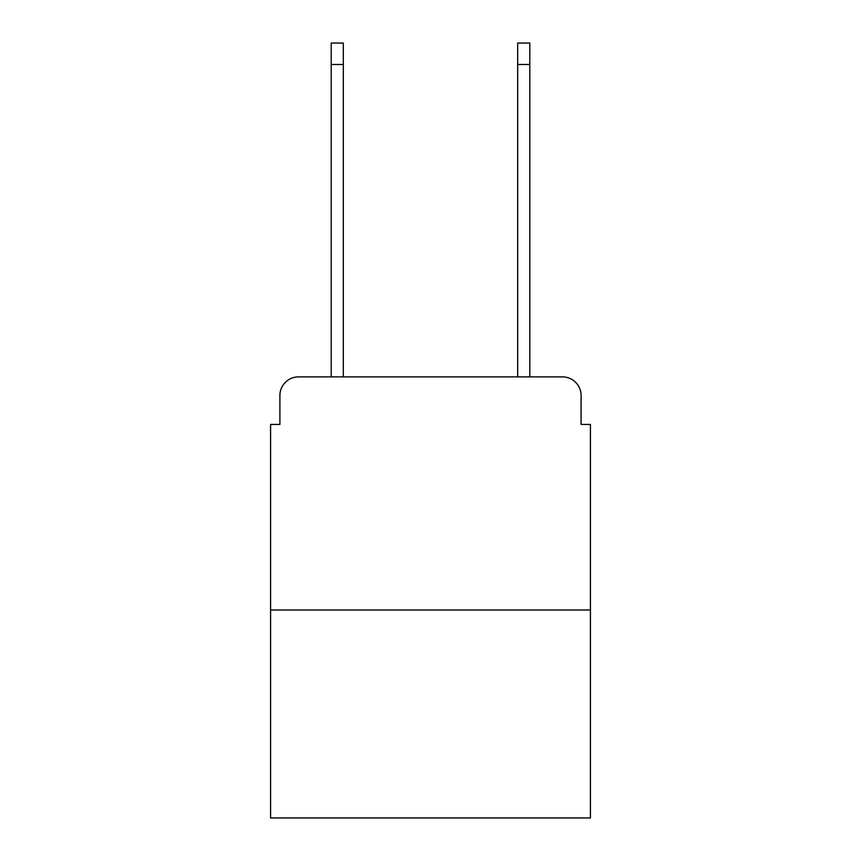 <?xml version="1.0" encoding="UTF-8"?>
<svg xmlns="http://www.w3.org/2000/svg" width="861" height="861" viewBox="0 0 861 861"><rect width="100%" height="100%" fill="white"/><g stroke="black" fill="none" stroke-linecap="round" stroke-linejoin="round"><path stroke-width="1.29" d="M279.9 395.533L279.9 424.441L279.9 395.533A18.651 18.651 0 0 1 298.552 376.881L331.194 376.881L331.194 43.05L343.313 43.05L343.313 376.881L357.767 376.881M590.42 610.008L270.58 610.008L270.58 817.95L590.42 817.95L590.42 424.441L581.1 424.441L581.1 395.533A18.651 18.651 0 0 0 562.448 376.881L298.552 376.881M270.58 610.008L270.58 424.441L279.9 424.441M503.233 376.881L517.687 376.881L517.687 43.05L529.806 43.05L529.806 376.881L562.448 376.881M581.1 424.441L581.1 395.533M331.194 64.5L343.313 64.5M529.806 64.5L517.687 64.5"/></g></svg>
